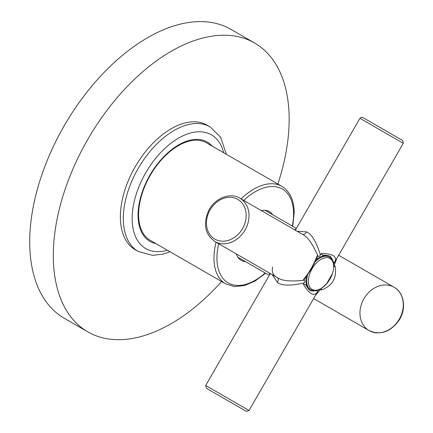 <?xml version="1.0" encoding="UTF-8"?>
<svg xmlns="http://www.w3.org/2000/svg" width="433" height="433" viewBox="0 0 433 433"><rect width="100%" height="100%" fill="white"/><g stroke="black" fill="none" stroke-linecap="round" stroke-linejoin="round"><path stroke-width="0.65" d="M236.299 253.906A28.145 16.248 120 0 0 241.181 260.336A28.145 16.248 120 0 0 245.495 261.624M261.315 210.579A28.145 16.248 -60 0 1 269.321 211.591A28.145 16.248 -60 0 1 272.595 214.687M216.062 242.22A56.285 32.497 -60 0 0 213.978 258.09A56.285 32.497 120 0 0 225.636 283.859L150.256 240.342A56.285 32.497 -60 0 1 138.603 214.573A56.285 32.497 -60 0 1 163.171 157.931A56.285 32.497 -60 0 1 206.546 142.852L281.921 186.369A56.285 32.497 -60 0 0 241.073 198.893M138.219 251.443L135.269 249.738A71.921 41.525 -60 0 1 120.374 216.814A71.921 41.525 -60 0 1 151.766 144.438A71.921 41.525 -60 0 1 207.191 125.169L210.135 126.869A71.921 41.525 120 0 0 154.716 146.137A71.921 41.525 120 0 0 123.318 218.519A71.921 41.525 120 0 0 138.219 251.443L152.508 255.346L163.046 254.117L170.066 251.779M277.867 184.025A166.775 96.288 120 0 0 289.157 119.367A166.775 96.288 -60 0 0 254.615 43.024A166.775 96.288 -60 0 0 126.1 87.704A166.775 96.288 -60 0 0 53.302 255.54A166.775 96.288 120 0 0 87.845 331.884A166.775 96.288 120 0 0 221.582 281.52M254.615 43.024L231.027 29.406A166.775 96.288 -60 0 0 102.513 74.086A166.775 96.288 -60 0 0 29.715 241.923A166.775 96.288 120 0 0 64.257 318.266L87.845 331.884M269.629 274.733L269.326 272.974M394.127 287.258L338.66 255.232L394.127 287.258A25.017 20.427 120 0 1 399.307 319.137A25.017 20.427 120 0 1 369.111 330.59L313.644 298.564L369.111 330.59A25.017 20.427 120 0 1 363.931 298.71A25.017 20.427 120 0 1 394.127 287.258C404.433 292.805 406.614 309.108 398.912 320.523C390.263 332.149 380.331 335.499 369.111 330.59L369.111 330.59M334.585 262.29L334.206 262.923C333.442 264.249 333.442 265.137 334.206 265.581L335.066 266.079L333.708 267.047M336.831 258.393L334.206 265.581M297.162 231.276L306.569 231.893C311.679 233.988 316.285 241.668 320.382 254.934L321.237 253.451C332.539 253.689 337.145 256.347 335.066 261.44L334.206 262.923M320.382 254.934C319.614 256.266 318.845 256.709 318.076 256.266C312.631 243.784 307.408 236.461 302.402 234.302L239.86 198.19C229.907 192.036 214.692 198.303 208.657 210.682C202.92 223.985 204.982 234.264 214.844 241.522A25.017 20.427 -60 0 0 245.04 230.069A25.017 20.427 -60 0 0 239.86 198.19L302.402 234.302M272.59 267.139C271.54 272.021 273.136 275.518 277.385 277.629C281.78 280.887 290.738 281.753 304.247 280.216L303.392 279.723C309.243 272.46 313.855 264.476 317.221 255.773L318.076 256.266M277.385 277.629L214.844 241.522L277.385 277.629A4.168 2.409 120 0 1 277.385 282.446C281.786 285.823 290.738 285.969 304.247 282.879C305.016 281.547 305.016 280.66 304.247 280.216M310.109 290.435A19.804 11.437 -60 0 0 314.639 290.824C317.248 290.548 318.109 291.057 317.221 292.345L249.018 410.495L205.691 385.478L270.311 273.548M317.221 292.345C313.86 296.697 309.249 294.034 303.392 284.362L304.247 282.879M329.854 256.233A19.804 11.437 -60 0 1 332.457 259.962L330.606 256.601C329.518 255.779 326.785 255.286 322.406 255.124L321.237 253.451M335.066 261.44C334.395 262.853 333.524 262.36 332.457 259.962M318.076 290.862C318.84 289.536 319.608 289.092 320.382 289.531L321.237 290.029L321.4 288.362M303.392 284.362L305.422 284.546C308.28 288.843 310.077 290.965 310.802 290.906L310.797 290.9M317.221 255.773L317.308 256.931C315.96 260.471 311.949 268.049 310.553 270.187L304.437 279.225L303.392 279.723M321.237 290.029C332.539 285.915 337.145 277.932 335.066 266.079M320.382 289.531L315.468 295.398M272.146 274.603L277.385 282.446M294.343 229.647L296.015 229.03M326.439 283.999L332.447 273.596M314.639 290.824L310.802 290.906M307.647 274.755A18.76 10.83 -60 0 0 306.699 280.985A18.76 10.83 120 0 0 310.585 289.574L309.844 289.147A18.76 10.83 120 0 1 305.958 280.557A18.76 10.83 -60 0 1 306.353 276.622A18.76 10.83 120 0 0 310.223 289.347M328.972 256.877A18.76 10.83 120 0 0 316.014 259.892A18.76 10.83 -60 0 1 328.609 256.65L329.345 257.078A18.76 10.83 -60 0 0 315.045 261.938M308.372 281.223A17.872 10.316 120 0 0 321.01 288.519A17.872 10.316 120 0 0 333.643 266.631A17.872 10.316 -60 0 0 321.01 259.335A17.872 10.316 -60 0 0 308.372 281.223M218.703 243.747A54.201 31.295 -60 0 0 216.928 258.09A54.201 31.295 120 0 0 265.169 272.985M292.27 226.042A54.201 31.295 120 0 0 293.579 213.837A54.201 31.295 -60 0 0 243.719 200.419M212.181 146.105A57.329 33.097 120 0 0 166.727 153.807A57.329 33.097 120 0 0 138.062 215.114A57.329 33.097 120 0 0 155.896 243.595M223.655 152.73A65.67 37.915 120 0 0 172.94 141.759A65.67 37.915 120 0 0 132.168 218.519A65.67 37.915 120 0 0 167.371 250.22M295.328 230.215L359.953 118.285L403.285 143.301L334.574 262.306M306.569 231.893A4.168 2.409 -60 0 1 302.413 234.307M394.127 135.605L363.087 117.684L394.127 135.605M237.777 199.397A22.933 18.722 -60 0 0 210.097 209.891A22.933 18.722 -60 0 0 214.844 239.113A22.933 18.722 -60 0 0 242.523 228.613A22.933 18.722 -60 0 0 237.777 199.397M214.844 393.175L245.884 411.096L214.844 393.175M225.636 283.859L234.464 286.581L244.542 285.564L255.14 280.99L265.597 273.228M292.697 226.291L294.191 212.987C294.088 200.29 290.002 191.418 281.921 186.369M226.356 154.289L220.624 137.229L210.135 126.869M269.272 275.35L237.906 257.245M296.372 228.413L265.007 210.303M359.953 118.285C361.923 116.271 363.547 118.025 362.805 117.522L402.69 140.557L403.285 143.301M205.691 385.478L206.514 388.363M206.709 388.477L246.345 411.35L249.018 410.495M310.585 289.574C314.488 291.414 317.313 290.186 317.497 290.159L321.567 288.259L326.996 283.35C331.299 277.97 333.54 272.297 333.719 266.349C333.924 262.501 332.463 259.41 329.345 257.078"/></g></svg>
